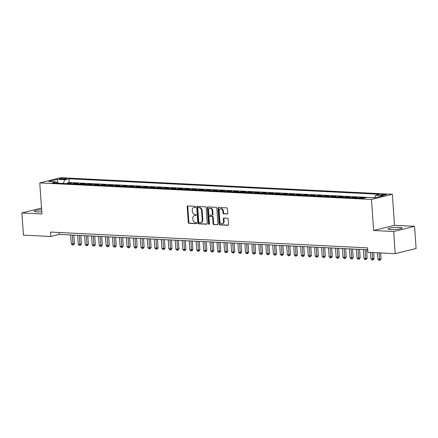 <?xml version="1.0" encoding="UTF-8"?>
<svg xmlns="http://www.w3.org/2000/svg" width="438" height="438" viewBox="0 0 438 438"><rect width="100%" height="100%" fill="white"/><g stroke="black" fill="none" stroke-linecap="round" stroke-linejoin="round"><path stroke-width="0.66" d="M195.611 206.922A0.619 0.471 -104 0 0 195.091 206.293L187.82 205.931A0.881 0.673 -104 0 0 187.196 206.763L188.291 222.433A0.881 0.673 -104 0 0 189.035 223.342L196.306 223.703A0.619 0.471 -104 0 0 196.219 222.482L195.282 222.438A2.825 2.152 -104 0 1 192.895 219.542L192.808 218.234A2.825 2.152 -104 0 1 194.313 215.606A2.825 2.152 -104 0 1 194.8 215.562L195.742 215.606A0.619 0.471 -104 0 0 195.655 214.39L194.713 214.341A2.825 2.152 -104 0 1 192.331 211.444L192.238 210.141A2.825 2.152 -104 0 1 193.744 207.508A2.825 2.152 -104 0 1 194.231 207.464L195.173 207.508A0.619 0.471 -104 0 0 195.611 206.922M399.456 227.355A7.008 1.018 -4 0 0 392.01 227.738A7.008 1.018 -4 0 0 388.063 228.937A7.008 1.018 -4 0 0 390.658 229.545A7.008 1.018 -4 0 0 398.098 229.162A7.008 1.018 -4 0 0 402.046 227.963A7.008 1.018 -4 0 0 399.456 227.355M41.643 209.769A7.008 1.018 -4 0 0 34.399 211.297A7.008 1.018 -4 0 0 36.995 211.904A7.008 1.018 -4 0 0 41.785 211.806M385.358 194.335A2.874 0.416 -4 0 0 382.303 194.494A2.874 0.416 -4 0 0 380.688 194.987A2.874 0.416 -4 0 0 381.75 195.233A2.874 0.416 -4 0 0 384.805 195.074A2.874 0.416 -4 0 0 386.42 194.581A2.874 0.416 -4 0 0 385.358 194.335M227.136 214.007A0.881 0.673 -104 0 0 227.76 213.169L227.453 208.773A0.881 0.673 -104 0 0 226.709 207.869L218.633 207.464A0.881 0.673 -104 0 0 218.014 208.302L219.109 223.971A0.881 0.673 -104 0 0 219.854 224.875L227.924 225.28A0.881 0.673 -104 0 0 228.548 224.442L228.176 219.131A0.881 0.673 -104 0 0 227.431 218.228L223.977 218.058A0.881 0.673 -104 0 0 223.353 218.891L223.539 221.524A2.36 1.801 -104 0 1 222.28 223.725A2.36 1.801 -104 0 1 219.881 221.343L219.159 211.028A2.36 1.801 -104 0 1 220.418 208.827A2.36 1.801 -104 0 1 222.816 211.209L222.937 212.928A0.881 0.673 -104 0 0 223.681 213.832L227.431 213.93M373.647 230.503L393.68 231.499L395.229 253.673L416.1 248.477L414.551 226.304L394.512 225.302L392.344 194.264L371.473 199.46L373.647 230.503L394.512 225.302M41.522 208.066L21.9 212.956L41.933 213.958L39.765 182.914L371.473 199.46M21.9 212.956L23.449 235.129L50.803 236.493L59.261 234.385L367.701 249.769M395.229 253.673L367.882 252.31L367.57 247.875L50.49 232.058L50.803 236.493M206.178 207.711A0.881 0.673 -104 0 0 205.433 206.807L197.363 206.402A0.881 0.673 -104 0 0 196.739 207.24L197.834 222.909A0.881 0.673 -104 0 0 198.578 223.818L206.654 224.218A0.881 0.673 -104 0 0 207.273 223.38L206.178 207.711M208.001 206.933L216.071 207.338A0.881 0.673 -104 0 1 216.815 208.242L217.91 223.911A0.881 0.673 -104 0 1 217.286 224.749L213.832 224.579A0.881 0.673 -104 0 1 213.087 223.67L212.644 217.319A0.881 0.673 -104 0 0 211.899 216.41L209.61 216.295A0.881 0.673 -104 0 0 208.986 217.133L209.446 223.752A0.619 0.471 -104 0 1 208.488 223.703L207.377 207.771A0.881 0.673 -104 0 1 208.001 206.933M363.326 198.365L362.067 198.299L364.126 197.79L359.943 197.582L359.987 198.228M357.791 198.118A3.597 2.267 -87.1 0 1 357.884 198.091L355.098 197.954L357.156 197.439L352.973 197.231L353.023 197.883M350.822 197.773A3.597 2.267 -87.1 0 1 350.915 197.746L348.128 197.604L350.186 197.095L346.004 196.886L346.053 197.533M343.852 197.423A3.597 2.267 -87.1 0 1 343.945 197.396L341.158 197.259L343.217 196.744L339.039 196.536L339.083 197.188M336.888 197.078A3.597 2.267 -87.1 0 1 336.981 197.051L334.189 196.908L336.247 196.399L332.07 196.191L332.113 196.837M329.918 196.728A3.597 2.267 -87.1 0 1 330.011 196.7L327.224 196.563L329.283 196.049L325.1 195.841L325.144 196.492M322.948 196.383A3.597 2.267 -87.1 0 1 323.041 196.355L320.255 196.213L322.313 195.704L318.13 195.496L318.174 196.142M315.979 196.032A3.597 2.267 -87.1 0 1 316.072 196.005L313.285 195.868L315.344 195.353L311.161 195.145L311.21 195.797M309.009 195.687A3.597 2.267 -87.1 0 1 309.102 195.66L306.315 195.523L308.374 195.009L304.191 194.8L304.24 195.447M302.039 195.337A3.597 2.267 -87.1 0 1 302.132 195.31L299.346 195.173L301.404 194.658L297.227 194.45L297.271 195.102M295.075 194.992A3.597 2.267 -87.1 0 1 295.168 194.965L292.381 194.828L294.44 194.313L290.257 194.105L290.301 194.751M288.105 194.642A3.597 2.267 -87.1 0 1 288.199 194.614L285.412 194.477L287.47 193.963L283.287 193.755L283.331 194.406M281.136 194.297A3.597 2.267 -87.1 0 1 281.229 194.269L278.442 194.133L280.501 193.618L276.318 193.41L276.362 194.056M274.166 193.946A3.597 2.267 -87.1 0 1 274.259 193.919L271.472 193.782L273.531 193.267L269.348 193.059L269.397 193.711M267.196 193.601A3.597 2.267 -87.1 0 1 267.289 193.574L264.503 193.437L266.561 192.923L262.384 192.715L262.428 193.361M260.227 193.251A3.597 2.267 -87.1 0 1 260.325 193.224L257.533 193.087L259.592 192.572L255.414 192.364L255.458 193.016M253.263 192.906A3.597 2.267 -87.1 0 1 253.356 192.879L250.569 192.742L252.627 192.227L248.445 192.019L248.488 192.665M246.293 192.556A3.597 2.267 -87.1 0 1 246.386 192.534L243.599 192.391L245.658 191.877L241.475 191.669L241.519 192.32M239.323 192.211A3.597 2.267 -87.1 0 1 239.416 192.183L236.629 192.047L238.688 191.532L234.505 191.324L234.554 191.97M232.354 191.86A3.597 2.267 -87.1 0 1 232.447 191.839L229.66 191.696L231.718 191.182L227.536 190.973L227.585 191.625M225.384 191.516A3.597 2.267 -87.1 0 1 225.477 191.488L222.69 191.351L224.749 190.837L220.571 190.629L220.615 191.275M218.414 191.165A3.597 2.267 -87.1 0 1 218.513 191.143L215.72 191.001L217.779 190.486L213.602 190.278L213.645 190.93M211.45 190.82A3.597 2.267 -87.1 0 1 211.543 190.793L208.756 190.656L210.815 190.141L206.632 189.933L206.676 190.579M204.48 190.47A3.597 2.267 -87.1 0 1 204.573 190.448L201.787 190.306L203.845 189.796L199.662 189.583L199.706 190.234M197.511 190.125A3.597 2.267 -87.1 0 1 197.604 190.097L194.817 189.961L196.876 189.446L192.693 189.238L192.742 189.884M190.541 189.774A3.597 2.267 -87.1 0 1 190.634 189.753L187.847 189.61L189.906 189.101L185.723 188.887L185.772 189.539M183.571 189.43A3.597 2.267 -87.1 0 1 183.664 189.402L180.878 189.265L182.936 188.751L178.759 188.543L178.803 189.189M176.607 189.079A3.597 2.267 -87.1 0 1 176.7 189.057L173.908 188.915L175.972 188.406L171.789 188.192L171.833 188.844M169.637 188.734A3.597 2.267 -87.1 0 1 169.73 188.707L166.944 188.57L169.002 188.055L164.819 187.847L164.863 188.493M162.668 188.384A3.597 2.267 -87.1 0 1 162.761 188.362L159.974 188.22L162.033 187.71L157.85 187.497L157.894 188.148M155.698 188.039A3.597 2.267 -87.1 0 1 155.791 188.011L153.004 187.875L155.063 187.36L150.88 187.152L150.929 187.798M148.728 187.688A3.597 2.267 -87.1 0 1 148.821 187.667L146.035 187.524L148.093 187.015L143.916 186.807L143.96 187.453M141.759 187.344A3.597 2.267 -87.1 0 1 141.852 187.316L139.065 187.179L141.124 186.665L136.946 186.457L136.99 187.108M134.794 186.993A3.597 2.267 -87.1 0 1 134.888 186.971L132.101 186.829L134.159 186.32L129.976 186.112L130.02 186.758M127.825 186.648A3.597 2.267 -87.1 0 1 127.918 186.621L125.131 186.484L127.19 185.969L123.007 185.761L123.051 186.413M120.855 186.303A3.597 2.267 -87.1 0 1 120.948 186.276L118.161 186.134L120.22 185.624L116.037 185.416L116.081 186.062M113.885 185.953A3.597 2.267 -87.1 0 1 113.979 185.926L111.192 185.789L113.25 185.274L109.067 185.066L109.117 185.717M106.916 185.608A3.597 2.267 -87.1 0 1 107.009 185.581L104.222 185.438L106.281 184.929L102.103 184.721L102.147 185.367M99.946 185.258A3.597 2.267 -87.1 0 1 100.045 185.23L97.252 185.093L99.311 184.579L95.134 184.371L95.177 185.022M92.982 184.913A3.597 2.267 -87.1 0 1 93.075 184.885L90.288 184.743L92.347 184.234L88.164 184.026L88.208 184.672M86.012 184.562A3.597 2.267 -87.1 0 1 86.105 184.535L83.319 184.398L85.377 183.883L81.194 183.675L81.238 184.327M79.043 184.217A3.597 2.267 -87.1 0 1 79.136 184.19L76.349 184.048L78.407 183.538L74.225 183.33L72.166 183.84A3.597 2.267 92.9 0 0 72.073 183.867M74.274 183.976L74.225 183.33M60.477 179.191L62.01 179.268A2.787 0.405 -4 0 0 64.966 179.115A2.787 0.405 -4 0 0 66.538 178.638A2.787 0.405 -4 0 0 65.508 178.397L63.975 178.321A2.787 0.405 -4 0 0 61.019 178.474A2.787 0.405 -4 0 0 59.448 178.95A2.787 0.405 -4 0 0 60.477 179.191M392.344 194.264L60.63 177.713L39.765 182.914M374.523 197.773L375.744 195.271L379.691 194.286L68.886 178.786L64.939 179.766L63.154 183.423M375.744 195.271L383.409 195.655L374.835 197.79L367.17 197.407L363.222 198.392L52.418 182.887L56.365 181.901L48.7 181.524L57.274 179.388L64.939 179.766M374.534 197.741L69.149 182.509L67.255 182.98L71.438 183.188L69.379 183.703A3.597 2.267 92.9 0 0 69.286 183.73M79.136 184.19L81.194 183.675M86.105 184.535L88.164 184.026M93.075 184.885L95.134 184.371M100.045 185.23L102.103 184.721M107.009 185.581L109.067 185.066M113.979 185.926L116.037 185.416M120.948 186.276L123.007 185.761M127.918 186.621L129.976 186.112M134.888 186.971L136.946 186.457M141.852 187.316L143.916 186.807M148.821 187.667L150.88 187.152M155.791 188.011L157.85 187.497M162.761 188.362L164.819 187.847M169.73 188.707L171.789 188.192M176.7 189.057L178.759 188.543M183.664 189.402L185.723 188.887M190.634 189.753L192.693 189.238M197.604 190.097L199.662 189.583M204.573 190.448L206.632 189.933M211.543 190.793L213.602 190.278M218.513 191.143L220.571 190.629M225.477 191.488L227.536 190.973M232.447 191.839L234.505 191.324M239.416 192.183L241.475 191.669M246.386 192.534L248.445 192.019M253.356 192.879L255.414 192.364M260.325 193.224L262.384 192.715M267.289 193.574L269.348 193.059M274.259 193.919L276.318 193.41M281.229 194.269L283.287 193.755M288.199 194.614L290.257 194.105M295.168 194.965L297.227 194.45M302.132 195.31L304.191 194.8M309.102 195.66L311.161 195.145M316.072 196.005L318.13 195.496M323.041 196.355L325.1 195.841M330.011 196.7L332.07 196.191M336.981 197.051L339.039 196.536M343.945 197.396L346.004 196.886M350.915 197.746L352.973 197.231M357.884 198.091L359.943 197.582M393.68 231.499L414.551 226.304M59.13 232.49L59.261 234.385M67.304 183.631L67.255 182.98M69.149 182.509L68.886 178.786M57.4 183.133L56.365 181.901M57.964 183.166L57.274 179.388M195.49 207.355L194.795 207.322A2.825 2.152 -104 0 0 194.308 207.371L193.744 207.508M194.313 215.606L194.877 215.463A2.825 2.152 -104 0 1 195.364 215.419L196.06 215.452M187.99 205.937A0.881 0.673 -104 0 0 187.76 206.626L188.855 222.296A0.881 0.673 -104 0 0 189.599 223.199L196.624 223.55M197.533 206.413A0.881 0.673 -104 0 0 197.303 207.103L198.398 222.772A0.881 0.673 -104 0 0 199.142 223.676L207.043 224.07M198.2 207.661A0.619 0.471 -104 0 0 197.762 208.247L198.726 222A0.619 0.471 -104 0 0 199.246 222.635L200.237 222.685A2.825 2.152 -104 0 0 200.724 222.635A2.825 2.152 -104 0 0 202.236 220.007L201.573 210.607A2.825 2.152 -104 0 0 199.191 207.711L198.2 207.661L198.764 207.519A0.619 0.471 -104 0 0 198.556 207.574M200.724 222.635L201.288 222.499A2.825 2.152 -104 0 0 202.799 219.865L202.236 220.007M198.764 207.519L199.755 207.568A2.825 2.152 -104 0 1 202.142 210.464L202.799 219.865M217.681 224.601L213.832 224.579M209.879 216.23A0.881 0.673 -104 0 1 210.174 216.158L212.463 216.273A0.881 0.673 -104 0 1 213.207 217.177L213.651 223.533A0.881 0.673 -104 0 0 214.396 224.437M208.17 206.944A0.881 0.673 -104 0 0 207.941 207.628L209.052 223.561A0.619 0.471 -104 0 0 209.369 224.13M212.184 210.722A2.36 1.801 -104 0 0 209.786 208.34A2.36 1.801 -104 0 0 208.526 210.541L208.778 214.177A0.881 0.673 -104 0 0 209.523 215.08L211.817 215.195A0.881 0.673 -104 0 0 212.435 214.357L212.184 210.722L212.748 210.579A2.36 1.801 -104 0 0 210.349 208.203L209.786 208.34M212.381 215.053A0.881 0.673 -104 0 0 212.999 214.215L212.435 214.357M212.748 210.579L212.999 214.215M220.418 208.827L220.982 208.691A2.36 1.801 -104 0 1 223.38 211.067L223.5 212.786A0.881 0.673 -104 0 0 224.245 213.695L227.53 213.859M222.28 223.725L222.843 223.583A2.36 1.801 -104 0 0 224.103 221.387L223.539 221.524M224.146 218.064A0.881 0.673 -104 0 0 223.917 218.754L224.103 221.387M218.808 207.475A0.881 0.673 -104 0 0 218.578 208.159L219.673 223.834A0.881 0.673 -104 0 0 220.418 224.738L228.318 225.132M70.671 234.954L71.295 243.884L74.449 243.616L73.852 235.113M74.449 243.616L73.584 244.847L73.02 244.99L72.412 235.042M73.02 244.99L72.325 244.957L71.295 243.884M77.641 235.305L78.265 244.229L80.006 244.316L81.419 243.966L80.822 235.463M81.419 243.966L80.554 245.198L79.99 245.335L79.382 235.392M79.99 245.335L79.289 245.302L78.265 244.229M84.611 235.649L85.235 244.574L86.976 244.661L88.388 244.311L87.792 235.808M88.388 244.311L87.523 245.543L86.959 245.685L86.352 235.737M86.959 245.685L86.259 245.652L85.235 244.574M91.58 236L92.204 244.924L93.946 245.012L95.353 244.661L94.761 236.159M95.353 244.661L94.488 245.893L93.924 246.03L93.321 236.087M93.924 246.03L93.228 245.997L92.204 244.924M98.55 236.345L99.169 245.269L100.915 245.357L102.322 245.006L101.731 236.504M102.322 245.006L101.457 246.238L100.893 246.38L100.291 236.432M100.893 246.38L100.198 246.348L99.169 245.269M105.514 236.695L106.138 245.619L107.885 245.707L109.292 245.357L108.695 236.854M109.292 245.357L108.427 246.589L107.863 246.725L107.261 236.783M107.863 246.725L107.168 246.693L106.138 245.619M112.484 237.04L113.108 245.964L114.849 246.052L116.262 245.702L115.665 237.199M116.262 245.702L115.397 246.933L114.833 247.076L114.225 237.128M114.833 247.076L114.137 247.043L113.108 245.964M119.454 237.391L120.078 246.315L121.819 246.402L123.231 246.052L122.635 237.549M123.231 246.052L122.366 247.284L121.802 247.421L121.195 237.478M121.802 247.421L121.102 247.388L120.078 246.315M126.423 237.735L127.047 246.66L128.788 246.747L130.201 246.397L129.604 237.894M130.201 246.397L129.336 247.629L128.772 247.771L128.164 237.823M128.772 247.771L128.071 247.738L127.047 246.66M133.393 238.086L134.017 247.01L135.758 247.098L137.165 246.747L136.574 238.245M137.165 246.747L136.3 247.979L135.736 248.116L135.134 238.173M135.736 248.116L135.041 248.083L134.017 247.01M140.357 238.431L140.981 247.355L142.728 247.443L144.135 247.092L143.544 238.59M144.135 247.092L143.27 248.324L142.706 248.466L142.104 238.518M142.706 248.466L142.011 248.434L140.981 247.355M147.327 238.781L147.951 247.705L149.692 247.793L151.105 247.443L150.508 238.94M151.105 247.443L150.239 248.674L149.676 248.811L149.068 238.869M149.676 248.811L148.98 248.779L147.951 247.705M154.296 239.126L154.921 248.05L156.662 248.138L158.074 247.788L157.477 239.285M158.074 247.788L157.209 249.019L156.645 249.162L156.037 239.214M156.645 249.162L155.95 249.129L154.921 248.05M161.266 239.476L161.89 248.401L163.631 248.488L165.044 248.138L164.447 239.635M165.044 248.138L164.179 249.37L163.615 249.507L163.007 239.564M163.615 249.507L162.914 249.474L161.89 248.401M168.236 239.821L168.86 248.746L170.601 248.833L172.008 248.483L171.417 239.98M172.008 248.483L171.143 249.715L170.579 249.857L169.977 239.909M170.579 249.857L169.884 249.819L168.86 248.746M175.205 240.172L175.83 249.096L177.571 249.184L178.978 248.833L178.386 240.331M178.978 248.833L178.113 250.065L177.549 250.202L176.947 240.259M177.549 250.202L176.853 250.169L175.83 249.096M182.17 240.517L182.794 249.441L184.54 249.529L185.947 249.178L185.356 240.676M185.947 249.178L185.082 250.41L184.518 250.552L183.916 240.604M184.518 250.552L183.823 250.514L182.794 249.441M189.139 240.867L189.764 249.791L191.505 249.879L192.917 249.529L192.32 241.026M192.917 249.529L192.052 250.76L191.488 250.897L190.88 240.955M191.488 250.897L190.793 250.864L189.764 249.791M196.109 241.212L196.733 250.136L198.474 250.224L199.887 249.874L199.29 241.371M199.887 249.874L199.022 251.105L198.458 251.248L197.85 241.3M198.458 251.248L197.757 251.209L196.733 250.136M203.079 241.562L203.703 250.487L205.444 250.574L206.856 250.224L206.26 241.721M206.856 250.224L205.991 251.456L205.427 251.593L204.82 241.65M205.427 251.593L204.727 251.56L203.703 250.487M210.048 241.907L210.673 250.832L212.414 250.919L213.821 250.569L213.229 242.066M213.821 250.569L212.956 251.801L212.392 251.943L211.789 241.995M212.392 251.943L211.696 251.905L210.673 250.832M217.018 242.258L217.642 251.182L219.383 251.27L220.79 250.919L220.199 242.417M220.79 250.919L219.925 252.151L219.361 252.288L218.759 242.34M219.361 252.288L218.666 252.255L217.642 251.182M223.982 242.603L224.606 251.527L226.353 251.615L227.76 251.264L227.169 242.761M227.76 251.264L226.895 252.496L226.331 252.638L225.729 242.69M226.331 252.638L225.636 252.6L224.606 251.527M230.952 242.953L231.576 251.877L233.317 251.965L234.73 251.615L234.133 243.112M234.73 251.615L233.865 252.846L233.301 252.983L232.693 243.035M233.301 252.983L232.605 252.95L231.576 251.877M237.922 243.298L238.546 252.222L240.287 252.31L241.699 251.959L241.103 243.457M241.699 251.959L240.834 253.191L240.27 253.334L239.663 243.386M240.27 253.334L239.57 253.295L238.546 252.222M244.891 243.648L245.515 252.573L247.256 252.66L248.669 252.304L248.072 243.807M248.669 252.304L247.804 253.542L247.24 253.679L246.632 243.731M247.24 253.679L246.539 253.646L245.515 252.573M251.861 243.993L252.485 252.918L254.226 253.005L255.633 252.655L255.042 244.152M255.633 252.655L254.768 253.887L254.204 254.029L253.602 244.081M254.204 254.029L253.509 253.991L252.485 252.918M258.825 244.344L259.449 253.268L261.196 253.356L262.603 253L262.012 244.503M262.603 253L261.738 254.237L261.174 254.374L260.572 244.426M261.174 254.374L260.479 254.341L259.449 253.268M265.795 244.689L266.419 253.613L268.166 253.701L269.573 253.35L268.976 244.847M269.573 253.35L268.708 254.582L268.144 254.724L267.541 244.776M268.144 254.724L267.448 254.686L266.419 253.613M272.764 245.039L273.389 253.963L275.13 254.051L276.542 253.695L275.945 245.198M276.542 253.695L275.677 254.932L275.113 255.069L274.506 245.121M275.113 255.069L274.418 255.036L273.389 253.963M279.734 245.384L280.358 254.308L282.099 254.396L283.512 254.045L282.915 245.543M283.512 254.045L282.647 255.277L282.083 255.42L281.475 245.472M282.083 255.42L281.382 255.381L280.358 254.308M286.704 245.734L287.328 254.659L289.069 254.746L290.482 254.39L289.885 245.893M290.482 254.39L289.617 255.622L289.053 255.765L288.445 245.817M289.053 255.765L288.352 255.732L287.328 254.659M293.674 246.079L294.298 255.004L296.039 255.091L297.446 254.741L296.855 246.238M297.446 254.741L296.581 255.973L296.017 256.115L295.415 246.167M296.017 256.115L295.321 256.077L294.298 255.004M300.638 246.43L301.262 255.354L303.008 255.442L304.415 255.086L303.824 246.583M304.415 255.086L303.55 256.318L302.986 256.46L302.384 246.512M302.986 256.46L302.291 256.427L301.262 255.354M307.607 246.775L308.232 255.699L309.973 255.787L311.385 255.436L310.788 246.933M311.385 255.436L310.52 256.668L309.956 256.81L309.348 246.862M309.956 256.81L309.261 256.772L308.232 255.699M314.577 247.12L315.201 256.049L316.942 256.137L318.355 255.781L317.758 247.278M318.355 255.781L317.49 257.013L316.926 257.155L316.318 247.207M316.926 257.155L316.231 257.122L315.201 256.049M321.547 247.47L322.171 256.394L323.912 256.482L325.325 256.131L324.728 247.629M325.325 256.131L324.459 257.363L323.896 257.506L323.288 247.558M323.896 257.506L323.195 257.467L322.171 256.394M328.516 247.815L329.141 256.745L330.882 256.832L332.289 256.476L331.697 247.974M332.289 256.476L331.424 257.708L330.86 257.851L330.257 247.903M330.86 257.851L330.164 257.818L329.141 256.745M335.486 248.165L336.11 257.09L337.851 257.177L339.258 256.827L338.667 248.324M339.258 256.827L338.393 258.059L337.829 258.201L337.227 248.253M337.829 258.201L337.134 258.163L336.11 257.09M342.45 248.51L343.074 257.44L346.228 257.172L345.637 248.669M346.228 257.172L345.363 258.404L344.799 258.546L344.197 248.598M344.799 258.546L344.104 258.513L343.074 257.44M349.42 248.861L350.044 257.785L351.785 257.873L353.198 257.522L352.601 249.019M353.198 257.522L352.333 258.754L351.769 258.896L351.161 248.948M351.769 258.896L351.073 258.858L350.044 257.785M356.39 249.206L357.014 258.135L360.167 257.867L359.571 249.364M360.167 257.867L359.302 259.099L358.738 259.241L358.131 249.293M358.738 259.241L358.038 259.208L357.014 258.135M363.359 249.556L363.983 258.48L365.725 258.568L367.137 258.217L366.54 249.715M367.137 258.217L366.272 259.449L365.708 259.592L365.1 249.644M365.708 259.592L365.007 259.553L363.983 258.48M370.504 252.441L370.953 258.831L374.101 258.562L373.685 252.6M374.101 258.562L373.236 259.794L372.672 259.937L372.245 252.529M372.672 259.937L371.977 259.904L370.953 258.831M377.474 252.786L377.923 259.176L379.664 259.263L381.071 258.913L380.655 252.945M381.071 258.913L380.206 260.145L379.642 260.287L379.215 252.874M379.642 260.287L378.947 260.249L377.923 259.176M72.166 183.84L69.379 183.703M64.036 179.219L63.975 178.321M65.552 179.022L65.508 178.397M194.795 207.322L194.231 207.464M195.364 215.419L194.8 215.562M189.599 223.199L189.035 223.342M188.855 222.296L188.291 222.433M187.76 206.626L187.196 206.763M206.944 224.146L206.654 224.218M199.142 223.676L198.578 223.818M198.398 222.772L197.834 222.909M197.303 207.103L196.739 207.24M202.142 210.464L201.573 210.607M199.755 207.568L199.191 207.711M217.582 224.678L217.286 224.749M213.651 223.533L213.087 223.67M213.207 217.177L212.644 217.319M212.463 216.273L211.899 216.41M210.174 216.158L209.61 216.295M209.052 223.561L208.488 223.703M207.941 207.628L207.377 207.771M224.245 213.695L223.681 213.832M223.5 212.786L222.937 212.928M223.38 211.067L222.816 211.209M223.917 218.754L223.353 218.891M228.22 225.209L227.924 225.28M220.418 224.738L219.854 224.875M219.673 223.834L219.109 223.971M218.578 208.159L218.014 208.302M198.655 207.53L198.091 207.672M210.021 216.175L209.457 216.312M212.529 215.036L211.965 215.178"/></g></svg>
